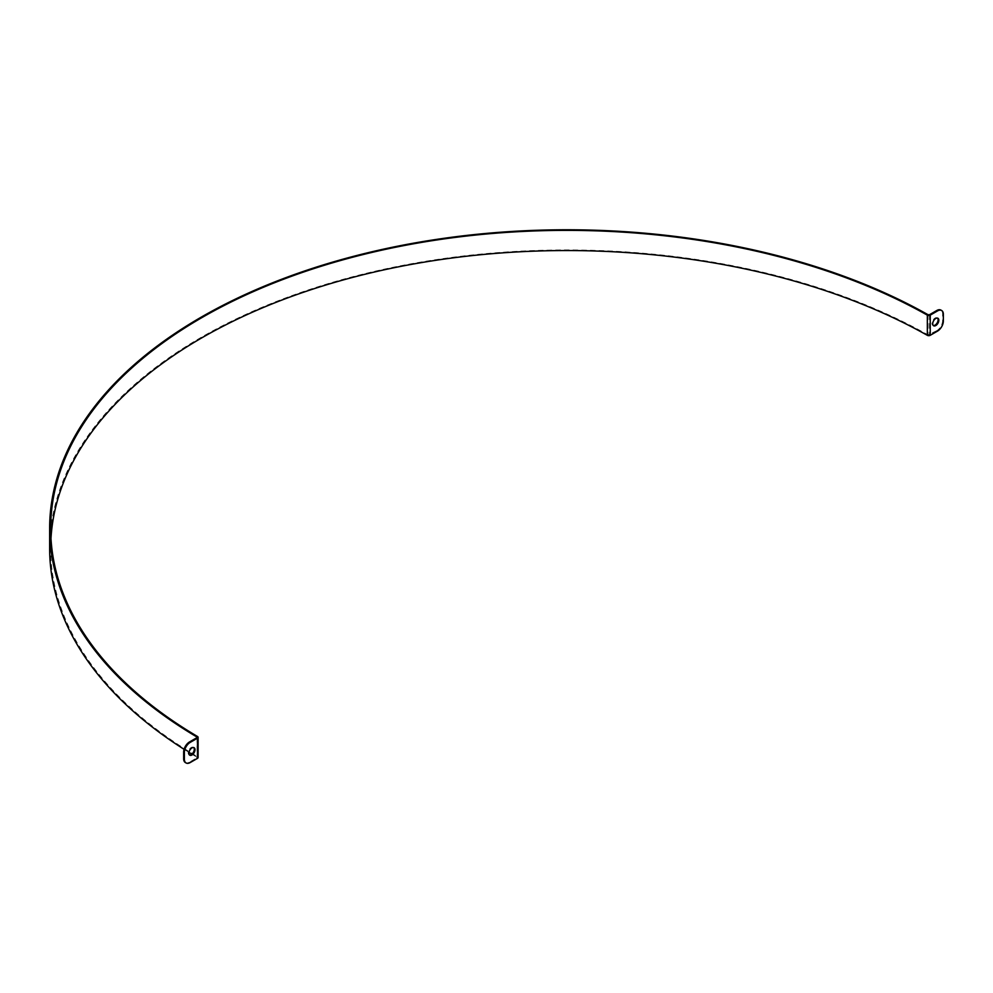 <?xml version="1.0" encoding="UTF-8"?>
<svg xmlns="http://www.w3.org/2000/svg" width="993" height="993" viewBox="0 0 993 993"><rect width="100%" height="100%" fill="white"/><g stroke="black" fill="none" stroke-linecap="round" stroke-linejoin="round"><path stroke-width="0.74" stroke-dasharray="4.96 3.72" d="M193.722 747.568A4.32 2.495 120 0 0 193.387 747.307A4.32 2.495 120 0 0 190.048 748.461A4.32 2.495 120 0 0 188.161 752.818A4.32 2.495 120 0 0 189.055 754.792A4.32 2.495 120 0 0 189.452 754.953M937.541 318.12A4.32 2.495 120 0 0 937.206 317.859A4.32 2.495 120 0 0 933.879 319.014A4.32 2.495 120 0 0 931.993 323.37A4.32 2.495 120 0 0 932.886 325.344A4.32 2.495 120 0 0 933.283 325.505M937.529 331.103L936.796 330.681A8.242 4.754 120 0 0 942.618 320.59L942.618 313.862A8.242 4.754 120 0 0 941.265 310.337M185.741 762.736A8.242 4.754 120 0 0 189.477 762.14L190.197 762.562M191.848 754.146A517.13 298.558 0 0 0 196.775 757.1L196.775 757.932L189.477 762.14M50.978 538.429A516.099 297.962 0 0 0 50.68 548.521A516.099 297.962 0 0 0 197.52 756.678A2.06 1.192 180 0 1 198.103 757.51M936.796 330.681L928.058 334.902A517.13 298.558 0 0 0 366.032 273.373A517.13 298.558 0 0 0 49.65 548.521M184.065 749.305A517.13 298.558 0 0 0 188.968 752.384M942.618 320.59L943.35 321.012M943.35 314.284L942.618 313.862M196.775 757.932L196.775 757.1M197.52 756.678L197.52 736.508M929.498 314.719L929.498 334.889M928.058 314.719L928.058 334.902M189.055 754.792L189.787 755.214M193.387 747.307L194.107 747.717M932.886 325.344L933.619 325.766M937.206 317.859L937.938 318.281M197.073 737.34L197.073 757.51M50.68 548.521L50.68 528.338"/><path stroke-width="1.49" d="M188.893 753.228A4.32 2.495 -60 0 1 190.78 748.883A4.32 2.495 -60 0 1 194.107 747.717A4.32 2.495 -60 0 1 194.107 752.719A4.32 2.495 -60 0 1 189.787 755.214A4.32 2.495 -60 0 1 188.893 753.228M189.452 754.953A4.32 2.495 120 0 0 193.387 752.297A4.32 2.495 120 0 0 193.722 747.568M932.725 323.792A4.32 2.495 -60 0 1 934.612 319.436A4.32 2.495 -60 0 1 937.938 318.281A4.32 2.495 -60 0 1 937.938 323.271A4.32 2.495 -60 0 1 933.619 325.766A4.32 2.495 -60 0 1 932.725 323.792M933.283 325.505A4.32 2.495 120 0 0 937.206 322.849A4.32 2.495 120 0 0 937.541 318.12M198.103 737.34L198.103 757.51A2.06 1.192 180 0 1 197.495 758.354L190.197 762.562A8.242 4.754 -60 0 1 186.088 762.972A8.242 4.754 -60 0 1 184.375 759.198L184.375 752.471A8.242 4.754 -60 0 1 190.197 742.392L197.495 738.171A2.06 1.192 0 0 0 198.103 737.34A2.06 1.192 0 0 0 197.52 736.508A516.099 297.962 180 0 1 50.68 528.338A516.099 297.962 180 0 1 366.429 253.736A516.099 297.962 180 0 1 927.338 315.141A2.06 1.192 0 0 0 930.23 315.141L937.529 310.921A8.242 4.754 -60 0 1 941.649 310.511A8.242 4.754 -60 0 1 943.35 314.284L943.35 321.012A8.242 4.754 -60 0 1 937.529 331.103L930.23 335.311A2.06 1.192 180 0 1 927.338 335.324A516.099 297.962 0 0 0 374.522 271.995A516.099 297.962 0 0 0 50.978 538.429M941.265 310.337A8.242 4.754 120 0 0 940.917 310.101A8.242 4.754 120 0 0 936.796 310.499L929.498 314.719L928.058 314.719A517.13 298.558 0 0 0 366.032 253.19A517.13 298.558 0 0 0 49.65 528.338A517.13 298.558 0 0 0 196.775 736.918L196.775 737.749L189.477 741.97A8.242 4.754 120 0 0 183.655 752.061L184.375 752.471M184.375 759.198L183.655 758.776A8.242 4.754 120 0 0 185.356 762.55A8.242 4.754 120 0 0 185.741 762.736M183.655 758.776L183.655 752.061M49.65 528.338L49.65 548.521A517.13 298.558 0 0 0 184.065 749.305M188.968 752.384A517.13 298.558 0 0 0 191.848 754.146M930.23 335.311L930.23 315.141M936.796 310.499L937.529 310.921M190.197 742.392L189.477 741.97M197.495 758.354L197.495 738.171M196.775 736.918L196.775 737.749M927.338 335.324L927.338 315.141M940.917 310.101L941.649 310.511M185.356 762.55L186.088 762.972"/></g></svg>
